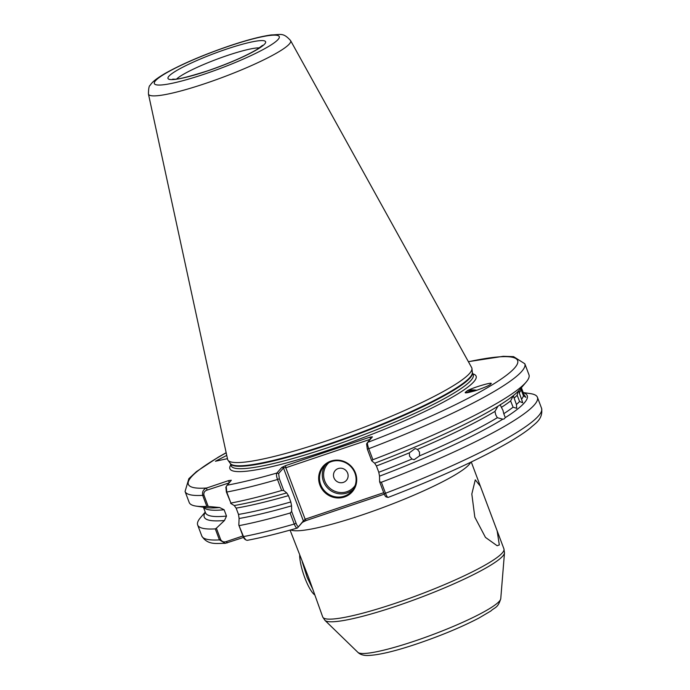 <?xml version="1.0" encoding="UTF-8"?>
<svg xmlns="http://www.w3.org/2000/svg" width="690" height="690" viewBox="0 0 690 690"><rect width="100%" height="100%" fill="white"/><g stroke="black" fill="none" stroke-linecap="round" stroke-linejoin="round"><path stroke-width="1.03" d="M290.067 530.11L308.732 577.866L322.722 616.989A96.79 13.136 -20.6 0 0 395.689 603.172A96.79 13.136 -20.6 0 0 503.924 548.878L504.485 552.888A96.091 13.041 159.4 0 1 396.914 605.941A96.091 13.041 159.4 0 1 324.947 620.37L357.912 652.369A76.461 10.376 -20.6 0 0 415.173 640.889A76.461 10.376 -20.6 0 0 500.759 598.678C497.887 608.209 495.041 607.053 490.84 611.004L478.877 618.076C461.696 627.029 441.298 635.542 417.683 643.615C394.714 651.369 377.853 655.336 367.106 655.5C362.992 655.422 359.93 654.379 357.912 652.369M499.318 544.945L497.154 545.738L485.458 537.398L474.815 517.146L471.822 494.031L475.281 479.861L480.378 486.234L497.136 530.817L499.318 544.945M494.963 411.395A169.852 23.055 159.4 0 1 417.441 449.432L415.139 448.56L409.343 452.838A169.852 23.055 159.4 0 1 376.421 465.957L374.661 463.223A172.543 23.417 -20.6 0 0 497.921 406.238L494.963 411.395L495.722 414.802L497.335 417.7L502.786 419.184L504.105 418.968L505.304 417.614A172.543 23.417 -20.6 0 0 523.287 392.739M417.441 449.432L419.46 452.028L419.563 455.849A169.852 23.055 -20.6 0 0 497.335 417.7M502.786 419.184A172.543 23.417 -20.6 0 1 379.526 476.169L378.793 472.27A169.852 23.055 -20.6 0 0 411.973 459.04L409.55 456.202L409.343 452.838M520.898 388.254L521.088 389.565A169.852 23.055 159.4 0 1 519.234 392.877L518.906 390.557M518.181 391.316L517.164 395.249A169.852 23.055 159.4 0 1 514.128 398.104L513.282 395.741L510.626 400.933A169.852 23.055 159.4 0 1 501.397 407.385L500.164 404.607M519.234 392.877L521.571 399.243A169.852 23.055 -20.6 0 0 523.468 395.836L521.088 389.565M514.128 398.104L516.431 404.469A169.852 23.055 -20.6 0 0 519.587 401.511L517.164 395.249M505.304 417.614L503.769 413.698A169.852 23.055 -20.6 0 0 513.084 407.186L510.626 400.933M521.304 387.78A169.852 23.055 159.4 0 1 521.312 387.84L523.684 394.188A169.852 23.055 -20.6 0 0 523.486 393.274L523.52 393.352M227.45 458.669L215.427 461.248L226.743 455.417M228.985 482.94L206.966 490.133C204.559 490.961 203.541 492.608 203.912 495.049L202.688 495.36A181.487 24.633 159.4 0 1 185.067 491.461L189.198 502.467A181.487 24.633 -20.6 0 0 196.107 506.115A181.487 24.633 -20.6 0 0 206.828 506.365L202.688 495.36C202.058 491.703 203.386 489.253 206.655 488.011L228.597 480.611L231.34 480.24L226.234 486.459L226.76 492.056L230.9 503.062A181.487 24.633 -20.6 0 0 281.658 490.504L277.518 479.498C276.405 476.229 276.19 474.073 276.88 473.038L281.736 467.466L285.496 465.647L370.038 437.124L372.445 436.865L367.589 442.428C367.227 443.351 367.615 445.447 368.762 448.716L372.902 459.721A181.487 24.633 -20.6 0 0 526.168 382.053L519.734 389.634A172.543 23.417 -20.6 0 1 506.96 400.364A172.543 23.417 -20.6 0 1 500.44 404.668L497.921 406.238M503.769 413.698L502.958 410.3L501.397 407.385M465.465 392.567A11.54 4.959 -168.9 0 1 465.552 392.386A11.54 4.959 -168.9 0 1 466.742 391.221C469.131 388.591 496.231 380.518 490.461 384.149C490.159 385.089 485.303 387.228 475.893 390.583C467.32 392.972 463.896 393.473 465.612 392.084L466.742 391.221A11.54 4.959 -168.9 0 1 476.842 390.273M344.431 496.998A19.355 18.596 41.1 0 1 319.884 485.053A19.355 18.596 41.1 0 1 330.933 461.093A19.355 18.596 41.1 0 1 355.479 473.047A19.355 18.596 41.1 0 1 344.431 496.998M331.329 461.627A18.613 17.88 -138.9 0 0 323.782 466.664A18.613 17.88 -138.9 0 0 322.903 488.848A18.613 17.88 -138.9 0 0 344.301 496.153A18.613 17.88 -138.9 0 0 351.848 491.125A18.613 17.88 -138.9 0 0 352.728 468.941A18.613 17.88 -138.9 0 0 331.329 461.627M338.204 468.562A7.443 7.15 -138.9 0 0 333.951 477.782A7.443 7.15 -138.9 0 0 343.396 482.37A7.443 7.15 -138.9 0 0 347.648 473.159A7.443 7.15 -138.9 0 0 338.204 468.562M290.576 40.572L471.658 367.598A130.393 17.698 159.4 0 1 471.96 368.564A130.393 17.698 159.4 0 1 469.64 373.35A130.393 17.698 159.4 0 1 325.999 441.065A130.393 17.698 159.4 0 1 228.002 460.256A130.393 17.698 159.4 0 1 227.597 459.342L148.436 94.004A75.935 10.307 159.4 0 0 205.741 83.361A75.935 10.307 159.4 0 0 290.576 40.572C283.098 32.301 280.985 34.724 271.317 34.931C260.699 36.415 246.666 40.089 229.227 45.954C203.334 54.838 181.97 63.989 165.134 73.407C154.871 79.488 151.904 82.533 150.204 85.258C149.118 85.526 148.531 88.432 148.436 94.004M411.973 459.04L414.129 459.687L419.563 455.849M376.421 465.957L378.793 472.27M523.468 395.836L525.901 397.319L523.684 394.188M513.084 407.186L516.715 408.316L516.431 404.469M519.587 401.511L522.718 402.779L521.571 399.243M196.107 506.115L205.939 507.581A172.543 23.417 -20.6 0 0 219.618 507.547L224.121 509.763L226.501 516.077L224.483 520.502L216.375 528.195L220.653 539.589C221.999 541.71 223.879 542.366 226.303 541.572L242.906 535.966M243.51 537.441L225.311 543.332L219.429 539.891L215.297 528.885L216.375 528.195M205.241 512.075L200.462 517.698A181.487 24.633 -20.6 0 0 197.668 524.995A181.487 24.633 -20.6 0 0 215.297 528.885M203.912 495.049L208.19 506.443L219.705 507.538M208.19 506.443L206.828 506.365M205.31 512.256A172.543 23.417 -20.6 0 0 224.483 520.502M239.37 525.582A181.487 24.633 -20.6 0 0 290.119 513.032L291.654 511.48L291.56 505.848A172.543 23.417 -20.6 0 1 239.102 518.492L238.826 525.116L243.501 536.587L245.424 539.692L247.098 540.356C261.312 537.7 278.036 533.603 297.287 528.066L297.511 527.928C296.631 528.437 295.544 527.143 294.259 524.038L290.119 513.032M526.168 382.053A181.487 24.633 -20.6 0 0 528.963 374.765L524.823 363.759A181.487 24.633 159.4 0 1 368.762 448.716L367.304 449.061L366.588 443.877L367.589 442.428A175.898 23.874 -20.6 0 0 508.228 373.885A175.898 23.874 -20.6 0 0 468.432 361.767M372.902 459.721L371.738 460.842L374.661 463.223M379.526 476.169L379.612 481.801L381.363 482.25A181.487 24.633 -20.6 0 0 537.424 397.285A181.487 24.633 -20.6 0 0 530.515 393.636L523.218 392.558M381.363 482.25L385.503 493.255C386.754 496.36 387.659 497.723 388.228 497.326M386.133 496.904L388.099 497.43C437.814 478.317 477.808 460.092 508.082 442.739C517.267 437.4 524.641 432.535 530.196 428.128C534.871 423.548 543.315 419.451 541.564 408.29L537.424 397.285M384.278 494.178L306.127 520.545L302.367 522.365L297.511 527.928L303.367 520.916L283.478 467.984L278.622 473.556L279.346 478.731L283.771 490.521L281.658 490.504M230.9 503.062L226.363 491.97L225.932 487.528M283.771 490.521L286.695 492.902A172.543 23.417 -20.6 0 1 234.238 505.546L230.65 503.364M239.102 518.492L238.507 514.43L236.135 508.116L234.238 505.546M238.507 514.43A169.852 23.055 -20.6 0 0 290.826 501.949L288.454 495.636A169.852 23.055 159.4 0 1 236.135 508.116M290.826 501.949L291.56 505.848M286.695 492.902L288.454 495.636M370.358 439.263L285.807 467.76L305.144 519.208L383.709 492.695M291.654 511.48L296.088 523.27C297.114 525.789 297.925 526.867 298.52 526.487M386.486 496.809C385.891 497.18 385.08 496.11 384.045 493.591L379.612 481.801M371.738 460.842L367.304 449.061M367.589 442.428L366.588 443.877M245.269 538.968C244.778 539.502 244.062 538.674 243.104 536.51L238.826 525.116M226.182 452.821A175.898 23.874 -20.6 0 0 206.655 488.011L206.966 490.133M228.597 480.611L229.209 482.69M227.295 542.909L226.303 541.572M370.038 437.124L370.444 439.159M226.993 485.225A175.898 23.874 -20.6 0 0 276.88 473.038L278.622 473.556M281.736 467.466L285.807 467.76L285.496 465.647M306.127 520.545L305.144 519.208L302.367 522.365M466.19 392.783L470.847 390.825L474.867 390.902M470.408 390.876L474.453 391.032M314.485 594.745A24.202 5.848 -108.6 0 1 304.756 577.659A24.202 5.848 -108.6 0 1 299.658 555.597M302.306 562.057L307.136 577.332L312.51 588.656M328.889 462.662A17.5 16.81 -138.9 0 0 326.258 484.026A17.5 16.81 -138.9 0 0 346.898 491.694A17.5 16.81 -138.9 0 0 355.109 485.519M353.142 489.443A18.613 17.88 41.1 0 1 347.087 492.962A18.613 17.88 41.1 0 1 326.336 486.536A18.613 17.88 41.1 0 1 325.266 465.155M259.457 47.86A46.575 6.322 -20.6 0 0 227.234 55.536A46.575 6.322 -20.6 0 0 176.649 78.988M226.303 49.188A52.155 7.081 159.4 0 1 264.753 43.919A52.155 7.081 159.4 0 1 207.302 71.001A52.155 7.081 159.4 0 1 168.852 76.271A52.155 7.081 159.4 0 1 226.303 49.188M204.645 74.046A66.732 9.056 -20.6 0 0 278.156 39.399A66.732 9.056 -20.6 0 0 228.959 46.144A66.732 9.056 -20.6 0 0 155.448 80.79A66.732 9.056 -20.6 0 0 204.645 74.046M470.597 462.326A96.79 13.136 159.4 0 1 362.483 514.826A96.79 13.136 159.4 0 1 290.792 529.903M231.202 465.845A129.28 17.543 -20.6 0 0 328.664 447.387A129.28 17.543 -20.6 0 0 471.08 380.259A129.28 17.543 -20.6 0 0 473.228 374.877L472.331 372.479A129.28 17.543 159.4 0 1 470.166 377.835A129.28 17.543 159.4 0 1 342.663 439.789A129.28 17.543 159.4 0 1 230.305 463.456L231.202 465.845M472.857 373.877A131.514 17.845 159.4 0 1 329.035 449.932A131.514 17.845 159.4 0 1 230.831 464.853M228.002 460.256L230.331 463.49A129.358 17.552 -20.6 0 0 344.569 438.512A129.358 17.552 -20.6 0 0 470.037 377.275A129.358 17.552 -20.6 0 0 472.339 372.522L471.96 368.564M205.534 512.868L205.508 512.799A169.852 23.055 -20.6 0 0 226.501 516.077M224.121 509.763A169.852 23.055 159.4 0 1 203.533 507.219M225.311 543.332C216.927 543.211 207.673 545.514 201.799 536.001A181.487 24.633 -20.6 0 0 219.429 539.891L220.653 539.589M243.104 536.51L243.501 536.587A181.487 24.633 -20.6 0 0 294.259 524.038L296.088 523.27M279.346 478.731L277.518 479.498A181.487 24.633 159.4 0 1 226.76 492.056L226.363 491.97M384.045 493.591L385.503 493.255A181.487 24.633 -20.6 0 0 541.564 408.29M262.554 45.35L256.861 49.516C244.847 56.528 228.381 63.653 207.466 70.889C188.62 76.832 177.563 79.592 174.311 79.186L172.672 79.143M500.759 598.678L504.485 552.888M503.924 548.878L497.136 530.817M480.378 486.234L471.27 461.998M523.486 393.274L521.39 387.685M205.508 512.799L203.403 507.202M201.799 536.001L197.668 524.995M185.067 491.461L188.844 478.696L196.417 471.641L218.299 457.159L226.156 452.709M524.823 363.759L513.567 356.644L503.2 356.316L468.381 361.663M322.722 616.989L324.947 620.37M226.234 486.459L225.794 487.761M244.527 538.907L245.424 539.692"/></g></svg>
